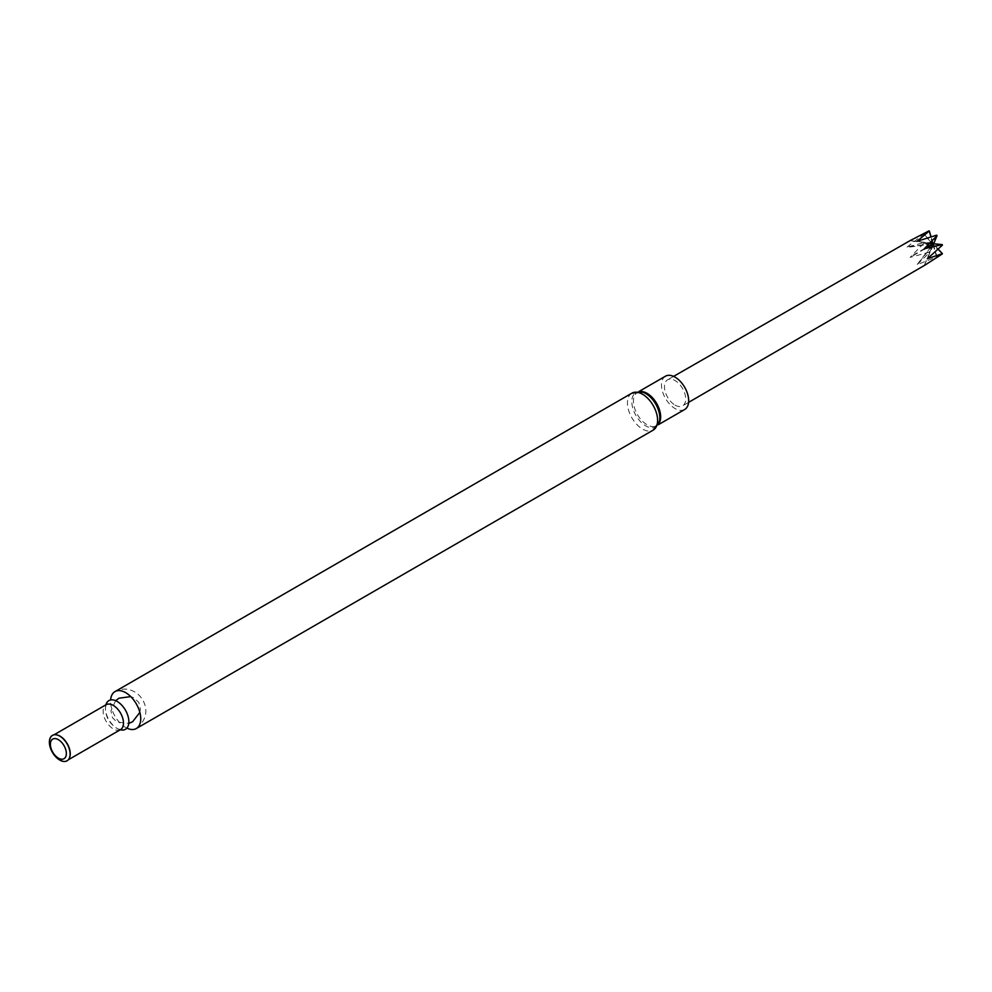 <?xml version="1.0" encoding="UTF-8"?>
<svg xmlns="http://www.w3.org/2000/svg" width="992" height="992" viewBox="0 0 992 992"><rect width="100%" height="100%" fill="white"/><g stroke="black" fill="none" stroke-linecap="round" stroke-linejoin="round"><path stroke-width="0.74" stroke-dasharray="4.96 3.72" d="M126.864 728.128A21.328 12.313 60 0 1 110.62 699.98M120.268 729.79A16.554 9.56 60 0 1 117.788 728.822A16.554 9.56 60 0 1 105.474 707.482A16.554 9.56 60 0 1 105.871 704.866M69.514 757.789A14.396 8.308 60 0 1 67.282 760.38A14.396 8.308 60 0 1 52.886 752.072A14.396 8.308 60 0 1 52.886 735.456A14.396 8.308 60 0 1 56.246 734.824M665.471 376.204A19.232 11.098 -120 0 0 662.52 391.604A19.232 11.098 -120 0 0 675.081 408.555A19.232 11.098 -120 0 0 684.691 409.498M675.081 405.12A15.016 8.668 -120 0 0 682.608 405.852A15.016 8.668 -120 0 0 682.595 388.517A15.016 8.668 -120 0 0 667.579 379.837A15.016 8.668 -120 0 0 665.26 391.865A15.016 8.668 -120 0 0 675.081 405.12M907.06 247.058L923.552 234.298L932.133 243.313L923.552 242.73L907.06 247.058A297.327 171.666 180 0 0 932.133 243.313M923.552 242.73A14.285 8.246 -120 0 0 923.738 243.325L932.48 244.466L928.896 252.278L910.135 257.374L923.738 243.325M928.896 252.278A14.285 8.246 -120 0 0 929.33 252.724L933.125 245.012L936.634 256.94L917.054 264.69L929.33 252.724M933.125 245.012A297.327 171.666 120 0 0 917.34 264.852L917.054 264.69A297.327 171.666 120 0 1 932.84 244.85M936.634 256.94A14.285 8.246 -120 0 0 937.056 256.99L933.472 245.036L942.226 254.002M933.472 245.036A297.327 242.767 60 0 0 924.271 265.534L937.056 256.99M923.738 233.914L909.937 240.709A297.327 242.767 -120 0 0 932.282 242.978L923.738 233.914A14.285 8.246 -120 0 0 923.552 234.298M928.896 230.925L932.282 242.978M936.634 235.191L933.125 243.065L931.079 236.939M938.11 249.104L933.819 244.28L942.4 245.173M933.819 244.602A297.327 171.666 0 0 0 927.508 258.602M933.819 244.28A297.327 171.666 0 0 0 927.334 258.751M933.67 244.925A297.327 242.767 60 0 0 924.457 265.422M932.48 242.866A297.327 242.767 -120 0 1 910.135 240.597M933.125 243.065A297.327 171.666 -60 0 1 917.34 241.44M932.84 242.904A297.327 171.666 -60 0 1 917.563 241.366M932.282 244.131L909.937 257.027M932.48 244.466L910.135 257.374M932.133 243.635A297.327 171.666 180 0 1 907.06 247.38M631.867 393.179A21.328 12.313 -120 0 0 628.593 410.266A21.328 12.313 -120 0 0 642.531 429.065A21.328 12.313 -120 0 0 653.195 430.119M120.503 729.653A14.396 8.308 60 0 1 106.119 721.333A14.396 8.308 60 0 1 106.119 704.717M639.766 391.567A19.232 11.098 -120 0 0 637.434 392.386L642.518 392.138A19.803 11.433 -120 0 0 631.916 403.632A19.803 11.433 -120 0 0 645.817 425.915A19.803 11.433 -120 0 0 659.42 421.402L656.667 425.692A19.232 11.098 -120 0 0 658.527 424.068M638.947 391.505L637.434 392.386A19.232 11.098 -120 0 0 634.483 407.786A19.232 11.098 -120 0 0 647.044 424.737A19.232 11.098 -120 0 0 656.667 425.692L658.18 424.812M136.313 728.537C153.946 714.364 143.394 696.223 134.379 691.784C128.253 688.262 121.78 688.2 114.985 691.598M115.655 700.687L110.93 710.842L112.456 717.687L116.907 722.04L128.774 723.404M139.847 712.392L140.38 709.007L138.868 702.485L133.932 697.835L130.733 696.607M120.578 729.616L117.788 728.822C109.492 723.949 105.375 716.832 105.474 707.482L106.181 704.68M67.282 760.38L68.361 759.76M52.886 735.456L53.965 734.836M673.593 376.39L667.579 379.837M688.597 402.368L682.608 405.852"/><path stroke-width="1.49" d="M110.62 699.98A21.328 12.313 60 0 1 114.985 691.598A21.328 12.313 60 0 1 125.649 692.652A21.328 12.313 60 0 1 139.587 711.438A21.328 12.313 60 0 1 136.313 728.537A21.328 12.313 60 0 1 126.864 728.128M105.871 704.866A16.554 9.56 60 0 1 117.168 701.443A16.554 9.56 60 0 1 128.762 719.857A16.554 9.56 60 0 1 120.268 729.79M56.246 734.824A14.396 8.308 60 0 1 56.457 734.849A14.396 8.308 60 0 1 60.078 736.163A14.396 8.308 60 0 1 69.589 757.603A14.396 8.308 60 0 1 69.514 757.789M59.743 736.138A14.669 8.469 60 0 1 69.428 757.975A14.669 8.469 60 0 1 52.415 752.345A14.669 8.469 60 0 1 56.048 734.787A14.669 8.469 60 0 1 59.743 736.138M58.367 739.672A11.309 6.522 60 0 1 65.286 757.516A11.309 6.522 60 0 1 51.448 749.518A11.309 6.522 60 0 1 58.367 739.672M658.18 424.812L684.691 409.498A19.232 11.098 -120 0 0 684.691 387.302A19.232 11.098 -120 0 0 665.471 376.204L638.947 391.505M924.457 265.422L942.226 254.002A14.285 8.246 -120 0 0 942.4 253.617L938.11 249.104M942.226 244.59L933.67 243.784L937.056 235.637L924.271 248.756L942.226 244.59A14.285 8.246 -120 0 1 942.4 245.173L927.334 258.751L942.4 253.617M937.056 235.637A14.285 8.246 -120 0 0 936.634 235.191L917.054 241.279L929.33 230.962A14.285 8.246 -120 0 0 928.896 230.925L910.135 240.597M931.079 236.939L929.33 230.962M933.67 243.784L924.457 249.104M933.472 243.437L924.271 248.756M136.313 728.537L653.195 430.119A21.328 12.313 -120 0 0 656.456 413.032A21.328 12.313 -120 0 0 642.531 394.233A21.328 12.313 -120 0 0 631.867 393.179L114.985 691.598M53.965 734.836L106.119 704.717A14.396 8.308 60 0 1 113.311 705.436A14.396 8.308 60 0 1 122.71 718.121A14.396 8.308 60 0 1 120.503 729.653L120.553 729.616M653.195 430.119L659.42 421.402A19.803 11.433 -120 0 0 642.518 392.138L631.867 393.179M658.527 424.068A19.232 11.098 -120 0 0 656.667 403.484A19.232 11.098 -120 0 0 639.766 391.567M128.774 723.404L132.618 721.754L139.847 712.392M130.733 696.607L118.99 698.194L115.655 700.687M68.361 759.76L120.503 729.653M910.036 240.647L673.593 376.39M924.37 265.472L688.597 402.368"/></g></svg>
